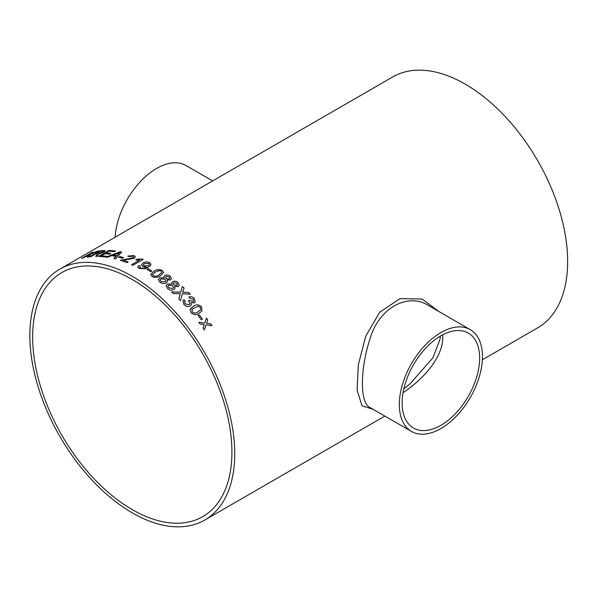 <?xml version="1.0" encoding="UTF-8"?>
<svg xmlns="http://www.w3.org/2000/svg" width="597" height="597" viewBox="0 0 597 597"><rect width="100%" height="100%" fill="white"/><g stroke="black" fill="none" stroke-linecap="round" stroke-linejoin="round"><path stroke-width="0.9" d="M140.273 266.128L139.616 267.105L140.28 267.889C142.414 268.523 144.362 268.24 146.116 267.046L142.668 266.374L141.504 264.911L143.064 262.941C145.205 261.777 147.392 261.665 149.623 262.62L150.966 264.411L150.093 266.031L145.631 268.613L139.026 268.538L137.78 267.09L138.825 265.531L140.273 266.128M59.857 269.135A144.877 83.647 60 0 1 132.295 276.307A144.877 83.647 60 0 1 226.942 403.975A144.877 83.647 60 0 1 204.734 520.069A144.877 83.647 60 0 1 59.857 436.422A144.877 83.647 60 0 1 59.857 269.135L392.759 76.931A144.877 83.647 60 0 1 465.197 84.11A144.877 83.647 60 0 1 559.844 211.771A144.877 83.647 60 0 1 537.636 327.865L482.361 359.782M199.249 314.888A144.877 83.647 60 0 1 202.495 319.096L201.308 319.783A144.877 83.647 60 0 0 198.062 315.574L199.226 314.917A144.832 83.617 60 0 1 202.473 319.111M201.525 306.724L201.92 310.977L199.189 313.253C196.585 315.246 193.891 315.074 191.107 312.738L190.07 309.761L193.391 306.291C196.003 304.283 198.719 304.433 201.525 306.724L201.913 310.992M185.227 300.91L184.577 301.776L185.152 303.88L189.048 304.731L189.756 304.022L189.204 301.686L188.286 300.918L189.592 300.373L193.092 301.589L193.622 301.06L193.137 299.172L189.965 298.373L188.876 297.007C190.853 296.358 192.652 296.836 194.286 298.44L195.182 302.022L194.331 302.895L191.018 302.657L191.227 305.112L190.227 306.074C188.018 307.022 185.913 306.5 183.921 304.515L182.928 300.821L183.876 299.694L185.227 300.91L183.861 299.724L182.921 300.836M180.294 293.731L173.279 293.53A144.877 83.647 60 0 0 171.585 291.955L180.742 292.172L182.376 286.478A144.877 83.647 60 0 1 184.04 288.045L182.667 292.231L188.57 292.463A144.877 83.647 60 0 1 190.227 294.149L182.391 293.806L180.428 300.589A144.877 83.647 60 0 0 178.801 298.918L180.294 293.731M182.369 286.515A144.832 83.617 60 0 1 184.033 288.075L182.66 292.269L188.57 292.463M172.578 281.642C174.451 280.829 176.257 281.127 177.981 282.538L179.19 285.344L178.167 286.553L174.682 286.403L175.048 288.247L173.884 289.59C171.72 290.56 169.615 290.217 167.578 288.567L166.205 285.627L167.526 284.015L172.048 284.112L171.697 282.694L172.57 281.68C174.443 280.859 176.242 281.157 177.973 282.568L179.182 285.359M164.794 275.508C166.675 274.672 168.488 274.896 170.242 276.172L171.526 278.635L170.481 279.963L166.966 279.933L167.391 281.523L166.205 282.978C164.033 283.956 161.914 283.694 159.839 282.202L158.399 279.627L159.742 277.911L164.287 277.851L163.906 276.62L164.787 275.545C166.667 274.71 168.481 274.933 170.235 276.21L171.526 278.65M162.414 270.456L163.697 272.493L160.481 275.777C157.899 277.65 155.078 277.881 151.996 276.471L150.698 274.359L153.914 271.277C156.489 269.389 159.324 269.113 162.414 270.456L163.697 272.508M150.698 274.396L153.914 271.314C156.489 269.426 159.317 269.15 162.414 270.493M148.056 268.665A144.877 83.647 60 0 1 151.877 271.008L150.69 271.695A144.877 83.647 60 0 0 146.869 269.351L148.056 268.702A144.832 83.617 60 0 1 151.839 271.031M131.586 264.71L139.608 260.083L135.728 259.919L136.944 259.217L142.34 258.979A144.877 83.647 60 0 1 143.19 259.374L132.9 265.314A144.877 83.647 60 0 0 131.586 264.71M120.281 260.374L132.892 257.897L133.556 256.949L132.885 257.852L120.273 260.329A144.877 83.647 60 0 1 126.885 262.702L128.198 261.941A144.877 83.647 60 0 0 123.251 260.113L123.258 260.158A144.832 83.617 60 0 1 128.161 261.964M133.556 256.971L132.706 256.21L128.945 256.606L127.788 256.106L133.922 255.531L135.37 256.77L134.198 258.352L123.251 260.113M119.885 256.553A144.877 83.647 60 0 1 123.594 257.613L122.407 258.3A144.877 83.647 60 0 0 118.699 257.232L119.893 256.591A144.832 83.617 60 0 1 123.549 257.635M111.766 255.62A144.877 83.647 60 0 1 115.93 256.449L113.893 258.538A144.877 83.647 60 0 1 115.37 258.911L121.743 252.053A144.877 83.647 60 0 0 120.191 251.747L106.057 257.053A144.877 83.647 60 0 1 107.497 257.27L111.766 255.62M101.124 255.8A144.877 83.647 60 0 1 106.714 256.3L105.527 256.986A144.877 83.647 60 0 0 98.624 256.434L108.908 250.494A144.877 83.647 60 0 1 115.564 251.016L114.378 251.703A144.877 83.647 60 0 0 109.035 251.233L105.87 253.061A144.877 83.647 60 0 1 110.848 253.486L109.661 254.165A144.877 83.647 60 0 0 104.684 253.747L101.139 255.844A144.832 83.617 60 0 1 106.654 256.337M89.684 256.822L99.856 250.897L89.565 256.837A144.877 83.647 60 0 1 90.819 256.695L95.43 254.031A144.877 83.647 60 0 1 96.721 253.919L97.296 253.904L95.759 256.419A144.877 83.647 60 0 1 97.244 256.411L99.02 253.994M99.856 250.897A144.877 83.647 60 0 1 103.721 250.561L105.333 250.785L104.005 252.068L99.035 254.031M89.154 254.852L82.856 258.068A144.877 83.647 60 0 0 81.685 258.382L91.968 252.441A144.877 83.647 60 0 1 93.139 252.135L88.401 254.867L97.057 251.307A144.877 83.647 60 0 1 98.729 251.038L90.834 254.158L88.669 256.949A144.877 83.647 60 0 0 87.155 257.18L89.177 254.897L87.177 257.225M204.062 325.156L204.241 324.604L200.137 324.044A144.877 83.647 60 0 0 198.823 322.268L204.771 323.067L206.45 318.074A144.877 83.647 60 0 1 207.763 319.85L206.592 323.32L210.674 323.902A144.877 83.647 60 0 1 211.942 325.723L206.062 324.865L204.323 329.917A144.877 83.647 60 0 0 203.055 328.096L204.062 325.156M373.289 409.415L362.013 405.736L357.096 390.139L358.319 364.722L365.722 336.312L379.662 312.268L399.915 298.664L422.034 298.985L439.347 311.798M132.295 279.545A140.907 81.356 60 0 1 224.345 403.721A140.907 81.356 60 0 1 202.749 516.629A140.907 81.356 60 0 1 61.842 435.28A140.907 81.356 60 0 1 61.842 272.568A140.907 81.356 60 0 1 132.295 279.545M212.651 180.913L185.995 165.526A58.782 33.939 120 0 0 156.608 168.436A58.782 33.939 120 0 0 115.131 237.218M470.279 329.656A58.782 33.939 120 0 0 440.884 332.566A58.782 33.939 120 0 0 402.482 384.371A58.782 33.939 120 0 0 411.497 431.474A58.782 33.939 120 0 0 440.884 428.564A58.782 33.939 120 0 0 479.287 376.759A58.782 33.939 120 0 0 470.279 329.656L428.601 305.597C407.318 291.903 378.207 308.746 369.827 339.514C359.924 369.61 359.939 403.065 369.819 407.408L369.834 407.415M440.884 335.805A54.82 31.648 120 0 0 405.079 384.11A54.82 31.648 120 0 0 413.475 428.034A54.82 31.648 120 0 0 468.294 396.386A54.82 31.648 120 0 0 468.294 333.089A54.82 31.648 120 0 0 446.407 333.074A54.82 31.648 120 0 0 440.884 335.805M403.042 392.744C423.228 379.267 444.459 356.297 442.69 334.813M204.301 329.932L206.062 324.865M206.443 318.104A144.832 83.617 60 0 1 207.749 319.873L206.577 323.335L210.674 323.902A144.832 83.617 60 0 1 211.905 325.716M198.808 322.29L204.771 323.067M88.401 254.867L97.057 251.307M97.072 251.352A144.832 83.617 60 0 1 98.535 251.113M81.864 258.329L91.968 252.441M91.99 252.486A144.832 83.617 60 0 1 92.998 252.218M95.774 256.456L96.796 255.188M96.811 255.232L97.311 253.949M99.871 250.941A144.832 83.617 60 0 1 103.736 250.598L103.721 250.561M103.736 250.598L105.341 250.807M102.699 252.15L103.423 251.389L102.587 251.24A144.877 83.647 60 0 0 99.915 251.441L96.632 253.389A144.832 83.617 60 0 1 99.027 253.203L102.699 252.15L103.43 251.412M99.027 253.203L102.684 252.106M96.617 253.344A144.877 83.647 60 0 1 99.012 253.158M110.788 253.516A144.832 83.617 60 0 0 105.885 253.106L105.87 253.061M98.706 256.434L108.908 250.494M108.923 250.539A144.832 83.617 60 0 1 115.505 251.053M113.9 258.583L115.93 256.449M106.072 257.098L120.191 251.747M120.198 251.785A144.832 83.617 60 0 1 121.713 252.091M113.363 255.009L113.378 255.053A144.832 83.617 60 0 1 116.713 255.717L119.781 252.583L113.363 255.009A144.877 83.647 60 0 1 116.706 255.673L119.781 252.583M118.758 257.247L119.893 256.591M127.795 256.15L133.929 255.576L135.377 256.792M131.631 264.725L139.608 260.083M135.795 259.926L136.952 259.262L142.347 259.023A144.832 83.617 60 0 1 143.153 259.397M139.616 267.143L140.28 267.926C142.414 268.56 144.362 268.284 146.116 267.083L146.362 266.896M141.504 264.926L143.064 262.986C145.205 261.814 147.392 261.71 149.623 262.658L150.966 264.426M137.78 267.105L138.825 265.568L140.273 266.172M143.37 264.881L144.258 265.949L148.362 265.784L149.437 264.471L148.638 263.411L144.31 263.658L143.37 264.859L144.25 265.904L148.362 265.747L149.437 264.471M146.899 269.374L148.056 268.702M152.511 274.642L153.183 275.821C155.474 276.575 157.474 276.262 159.168 274.874L161.891 272.351L161.212 271.135L159.145 270.62L155.235 272.135L152.511 274.605L153.183 275.784C155.481 276.538 157.474 276.224 159.175 274.836L161.891 272.351M166.966 279.933L167.391 281.545M158.399 279.642L159.735 277.948L164.287 277.851M163.906 276.635L164.787 275.545M160.145 279.963L161.026 281.56L164.921 281.956L165.809 280.866L164.951 279.209L161.071 278.866L160.145 279.963L161.033 281.523L164.929 281.918L165.809 280.829M165.429 277.336L166.175 278.59L169.145 278.986L169.772 278.172L169.07 276.874L166.093 276.493L165.436 277.299L166.182 278.56L169.152 278.948L169.772 278.195M174.682 286.403L175.048 288.261M166.197 285.65L167.518 284.053L172.048 284.112M171.697 282.717L172.57 281.68M167.921 286.127L168.764 287.926L172.623 288.47L173.496 287.455L172.69 285.575L168.839 285.082L167.921 286.127L168.772 287.888L172.63 288.441L173.496 287.441M173.197 283.53L173.906 284.956L176.854 285.47L177.473 284.709L176.809 283.239L173.854 282.732L173.205 283.5L173.921 284.926L176.861 285.433L177.473 284.709M180.413 300.619L182.391 293.806M188.555 292.493A144.832 83.617 60 0 1 190.182 294.142M183.13 291.209L182.66 292.269M171.57 291.985L180.742 292.172M184.563 301.806L185.137 303.903L189.033 304.754L189.749 304.037M188.271 300.948L189.585 300.395L193.077 301.612L193.622 301.06M188.861 297.037C190.839 296.388 192.637 296.866 194.271 298.47L195.174 302.037M191.018 302.657L191.219 305.127M190.413 308.918L193.376 306.313C195.988 304.313 198.704 304.455 201.51 306.746M192.003 309.716L192.279 312.074C194.383 313.44 196.301 313.365 198.032 311.858L200.555 309.858L200.331 307.395L198.413 306.358L194.57 307.656L192.003 309.716L192.294 312.052C194.398 313.418 196.316 313.343 198.047 311.835L200.547 309.865M198.07 315.582L199.226 314.917M204.734 520.069L384.841 416.087M411.497 431.474L369.819 407.408M403.826 388.848L409.833 384.043L432.982 357.707L439.959 339.447L440.347 336.126"/></g></svg>
